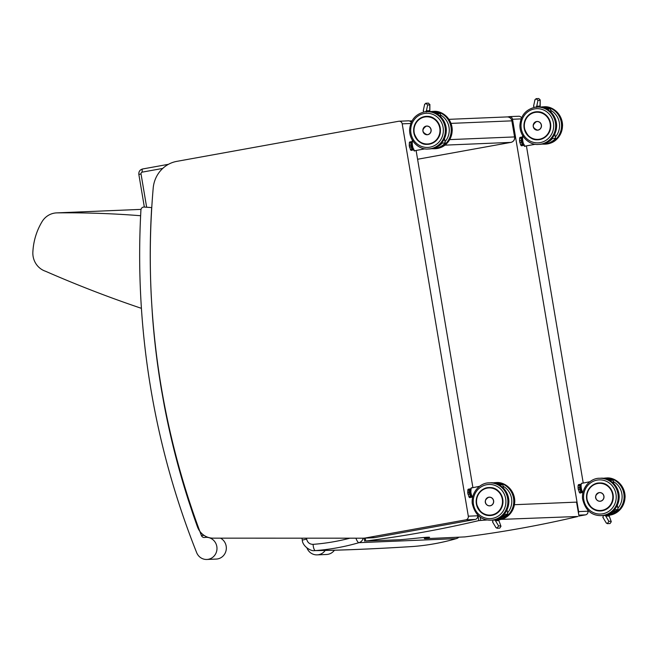 <?xml version="1.0" encoding="UTF-8"?>
<svg xmlns="http://www.w3.org/2000/svg" width="658" height="658" viewBox="0 0 658 658"><rect width="100%" height="100%" fill="white"/><g stroke="black" fill="none" stroke-linecap="round" stroke-linejoin="round"><path stroke-width="0.99" d="M521.539 117.889A3.167 3.019 -92.4 0 0 518.759 116.244L509.415 116.631A3.167 3.019 87.6 0 1 512.524 119.254L578.621 511.595A3.167 3.019 87.6 0 1 578.497 513.199M507.655 116.927L509.021 116.68A3.167 3.019 87.6 0 1 509.415 116.631M526.416 145.87L583.21 482.923M587.808 510.221L587.972 511.208L578.621 511.595M578.818 515.14L585.521 514.86A3.167 3.019 -92.4 0 0 587.972 511.208M585.521 514.86L578.974 516.045M411.217 122.47A3.167 3.019 -92.4 0 0 408.445 120.833L399.093 121.22A3.167 3.019 87.6 0 1 402.202 123.844L468.307 516.185A3.167 3.019 87.6 0 1 465.856 519.836L365.708 537.931A17.396 16.614 87.6 0 1 363.537 538.178A17.396 16.614 87.6 0 1 362.879 538.186L213.069 538.154A17.396 16.614 87.6 0 1 197.466 526.852A763.839 729.648 87.6 0 1 193.016 514.202L188.27 499.866A763.839 729.648 87.6 0 1 164.229 405.196L161.358 389.133A763.839 729.648 87.6 0 1 152.426 315.1L151.299 296.898A763.839 729.648 87.6 0 1 153.191 188.18A30.046 28.705 87.6 0 1 176.796 161.366L398.699 121.261A3.167 3.019 87.6 0 1 399.093 121.22M416.103 150.46L472.888 487.512M477.486 514.811L477.659 515.79L468.307 516.185M465.856 519.836L475.208 519.45A3.167 3.019 -92.4 0 0 477.659 515.79M475.208 519.45L375.052 537.545A17.396 16.614 87.6 0 1 372.889 537.783L363.537 538.178M140.631 215.734A1009.421 964.241 -92.4 0 0 57.172 212.871A18.975 18.128 -92.4 0 0 56.604 212.888A18.975 18.128 -92.4 0 0 41.709 222.264A63.193 60.363 -92.4 0 0 32.9 251.496A18.975 18.128 -92.4 0 0 45.517 271.252A1262.134 1205.637 -92.4 0 0 141.412 308.339M501.215 519.384L577.913 516.481A1203.49 1149.616 87.6 0 1 464.844 536.912L425.71 538.672L424.426 538.622L424.229 537.454M514.482 504.702L576.556 502.128L578.991 516.16L576.556 502.128M425.71 538.672C423.752 538.746 424.048 538.557 426.614 538.08C433.178 536.731 428.218 536.936 411.727 538.696L400.006 539.741L365.741 541.032A1203.49 1149.616 -92.4 0 0 478.818 520.601L487.208 519.96M364.705 541.205L364.121 538.154M426.483 537.29L426.614 538.08L429.616 537.298M349.933 538.186A226.747 216.597 87.6 0 1 313.068 544.355A6.325 1.867 85.7 0 0 315.388 550.59A233.055 222.725 -92.3 0 0 358.98 542.677A6.325 1.818 -106.2 0 1 355.929 538.186M313.068 544.355C309.663 544.314 307.525 542.57 306.653 539.124L302.285 540.095C302.474 546.23 311.037 551.56 314.656 550.623L315.388 550.59A2968.764 114.558 -9.5 0 0 412.805 546.51L412.508 546.535M458.56 537.298A6.325 6.037 88.7 0 1 456.183 538.647L358.98 542.677A6.325 6.045 -93.4 0 0 363.183 538.186M456.183 538.647A233.055 222.519 87.6 0 1 412.805 546.51A6.325 1.867 -94.3 0 1 412.813 546.51A6.325 1.867 -94.3 0 1 412.805 546.51C427.568 545.392 442.077 542.768 456.323 538.631A6.325 1.818 -106.2 0 1 456.183 538.647M456.471 538.557A6.325 1.818 -106.2 0 1 456.323 538.631A6.325 6.325 0 0 0 458.749 537.298M606.503 515.041L607.038 516.152L605.516 515.288A1.579 1.513 87.6 0 0 605.376 515.288L604.266 515.337M607.556 515.198L609.111 515.666L611.282 521.72L610.056 523.538L607.309 523.653L606.199 522.765M611.043 521.268L608.897 521.358L607.309 523.653M607.038 516.152L604.102 515.362M603.213 515.477L603.123 517.607M614.588 509.473L615.041 509.728L614.917 509.078M609.711 480.48L613.166 480.134L613.643 483.416M617.895 509.498L615.041 509.728A18.556 17.725 -92.4 0 1 604.891 515.214M612.985 480.34L613.659 483.433M607.49 515.066A18.556 17.725 -92.4 0 0 608.749 514.795L607.309 514.852A18.556 17.725 87.6 0 1 604.496 515.321M597.217 493.508A4.367 4.17 87.6 0 1 604.003 496.741A4.367 4.17 87.6 0 1 597.513 500.532M579.928 487.652L578.185 487.882L578.209 485.555L579.698 485.283L579.673 487.619A4.458 1.308 79.8 0 0 579.978 489.462L580.767 491.806L579.279 492.069L578.489 489.733L580.208 489.363A4.261 1.25 -100.2 0 1 579.928 487.652L579.698 485.283A4.458 1.308 79.8 0 1 580.027 484.362L578.547 484.633A4.458 1.308 -100.2 0 0 578.209 485.555L578.069 487.932L578.086 485.67M579.953 485.374A4.261 1.25 -100.2 0 1 580.257 484.527L580.998 484.535M581.055 484.535L580.101 484.362M582.437 492.398A4.261 1.25 -100.2 0 1 582.363 492.513L581.401 492.727A4.458 1.308 79.8 0 1 580.767 491.806L580.208 489.363M580.965 484.765L580.94 484.757A3.907 1.143 79.8 0 0 580.66 484.666A3.907 1.143 79.8 0 0 580.266 489.157A3.907 1.143 79.8 0 0 582.281 492.168L582.297 492.151M578.069 487.989L578.185 487.882A4.458 1.308 -100.2 0 0 578.489 489.733L578.349 489.692A4.261 1.25 79.8 0 1 578.069 487.989M579.764 492.957L579.279 492.069A4.458 1.308 -100.2 0 0 579.92 492.998L579.706 492.834A4.261 1.25 79.8 0 1 579.163 492.061M536.788 107.41L537.948 106.127L537.849 107.048M535.818 107.18L536.739 106.177L537.973 100.403L536.081 98.651L534.97 100.032M537.973 100.403L540.119 100.32L538.877 98.535L536.081 98.651M533.737 105.798L534.033 107.476M538.877 106.086L540.086 106.037L539.988 107.073M550.442 109.146L551.1 112.222L550.639 108.948L547.538 109.063A18.556 17.725 -92.4 0 0 540.818 107.164M555.352 138.303L552.506 138.534L552.375 137.884M552.054 138.27L552.506 138.534A18.556 17.725 -92.4 0 1 542.348 144.02M547.168 109.286L547.604 109.499M534.156 122.947A4.367 4.17 87.6 0 1 541.476 125.637A4.367 4.17 87.6 0 1 534.403 128.927M523.933 145.155A4.261 1.25 -100.2 0 1 523.858 145.27L522.896 145.492A4.458 1.308 79.8 0 1 522.263 144.563L520.774 144.826L519.985 142.49L521.473 142.218L522.263 144.563L521.473 142.218A4.458 1.308 79.8 0 1 521.169 140.376L519.68 140.639L519.705 138.312L521.194 138.04L521.424 140.409L521.194 138.04A4.458 1.308 79.8 0 1 521.523 137.119L520.042 137.39A4.458 1.308 -100.2 0 0 519.705 138.312L519.565 140.697M521.449 138.131A4.261 1.25 -100.2 0 1 521.753 137.283L522.493 137.292M522.551 137.292L521.588 137.127M522.452 137.53L522.436 137.514A3.907 1.143 79.8 0 0 521.58 140.878A3.907 1.143 79.8 0 0 523.455 145.13A3.907 1.143 79.8 0 0 523.776 144.924L523.793 144.908M519.565 140.746L519.68 140.639A4.458 1.308 -100.2 0 0 519.985 142.49L519.845 142.457A4.261 1.25 79.8 0 1 519.565 140.746M519.853 142.49L520.774 144.826A4.458 1.308 -100.2 0 0 521.407 145.755L521.202 145.599A4.261 1.25 79.8 0 1 520.659 144.818M496.181 519.623L496.716 520.741L495.194 519.878A1.579 1.513 87.6 0 0 495.063 519.878L493.952 519.919M497.407 520.215L497.037 519.442M497.234 519.787L498.789 520.256L500.968 526.31L499.743 528.127L496.996 528.242L495.877 527.354M500.722 525.857L498.583 525.948L496.996 528.242M496.716 520.741L493.78 519.952M492.891 520.067L492.801 522.197M504.275 514.054L504.727 514.317L504.604 513.668M499.389 485.069L502.844 484.724L503.329 488.006M507.573 514.087L504.727 514.317A18.556 17.725 -92.4 0 1 494.577 519.804M502.663 484.93L502.844 484.724A18.556 17.725 87.6 0 0 494.224 482.791L502.86 484.724L503.345 488.022M497.177 519.655A18.556 17.725 -92.4 0 0 498.435 519.384L496.987 519.442A18.556 17.725 87.6 0 1 494.174 519.91M493.508 519.952L498.402 519.384M486.904 498.098A4.367 4.17 87.6 0 1 493.681 501.33A4.367 4.17 87.6 0 1 487.2 505.122M469.606 492.242L467.871 492.472L467.896 490.144L469.376 489.873L469.351 492.2A4.458 1.308 79.8 0 0 469.656 494.051L470.445 496.387L468.965 496.658L468.175 494.322L469.886 493.944A4.261 1.25 -100.2 0 1 469.606 492.242L469.376 489.873A4.458 1.308 79.8 0 1 469.713 488.952L468.225 489.223A4.458 1.308 -100.2 0 0 467.896 490.144L467.748 492.521M469.631 489.963A4.261 1.25 -100.2 0 1 469.935 489.116L470.684 489.124M470.733 489.124L469.779 488.952M472.115 496.979A4.261 1.25 -100.2 0 1 472.041 497.094L471.087 497.316A4.458 1.308 79.8 0 1 470.445 496.387L469.886 493.944M470.643 489.355L470.626 489.346A3.907 1.143 79.8 0 0 470.338 489.256A3.907 1.143 79.8 0 0 469.952 493.747A3.907 1.143 79.8 0 0 471.959 496.757L471.975 496.741M467.748 492.579L467.871 492.472A4.458 1.308 -100.2 0 0 468.175 494.322L468.027 494.281A4.261 1.25 79.8 0 1 467.748 492.579M469.45 497.547L468.965 496.658A4.458 1.308 -100.2 0 0 469.598 497.588L469.393 497.423A4.261 1.25 79.8 0 1 468.841 496.65M426.474 111.992L427.634 110.709L427.527 111.638M425.504 111.761L426.417 110.758L427.659 104.992L425.767 103.24L424.657 104.622M427.659 104.992L429.797 104.902L428.564 103.125L425.767 103.24M423.415 110.388L423.711 112.066M428.555 110.676L429.773 110.618L429.674 111.663M440.12 113.735L440.786 116.803M445.038 142.885L442.184 143.123L442.061 142.473M436.854 113.867L440.301 113.53A18.556 17.725 87.6 0 0 431.681 111.589L440.317 113.53L440.802 116.82M441.732 142.86L442.184 143.123A18.556 17.725 -92.4 0 1 432.035 148.609M423.834 127.537A4.367 4.17 87.6 0 1 431.155 130.226A4.367 4.17 87.6 0 1 424.089 133.516M413.611 149.736A4.261 1.25 -100.2 0 1 413.537 149.851L412.574 150.073A4.458 1.308 79.8 0 1 411.941 149.152L410.46 149.415L409.671 147.079L411.151 146.808L411.941 149.152L411.151 146.808A4.458 1.308 79.8 0 1 410.847 144.966L409.366 145.229L409.391 142.901L410.872 142.63L411.102 144.999L410.872 142.63A4.458 1.308 79.8 0 1 411.209 141.709L409.72 141.98A4.458 1.308 -100.2 0 0 409.391 142.901L409.243 145.278L409.613 142.046M411.127 142.72A4.261 1.25 -100.2 0 1 411.431 141.873L412.179 141.881M412.229 141.881L411.275 141.709M412.138 142.112L412.114 142.103A3.907 1.143 79.8 0 0 411.266 145.467A3.907 1.143 79.8 0 0 413.134 149.711A3.907 1.143 79.8 0 0 413.454 149.514L413.471 149.498M409.243 145.336L409.366 145.229A4.458 1.308 -100.2 0 0 409.671 147.079L409.523 147.038A4.261 1.25 79.8 0 1 409.243 145.336M409.235 145.311L410.46 149.415A4.458 1.308 -100.2 0 0 411.094 150.345L410.888 150.18A4.261 1.25 79.8 0 1 410.337 149.407M334.453 550.22A11.071 10.577 87.6 0 1 326.533 554.488L317.189 554.875A11.071 10.577 -92.4 0 0 325.225 550.442M306.949 547.991A770.37 735.891 -92.4 0 0 306.982 548.081A11.071 10.577 -92.4 0 0 317.189 554.875M220.529 538.154A11.071 10.577 87.6 0 1 226.097 550.392A11.071 10.577 87.6 0 1 216.219 559.078L206.867 559.465A11.071 10.577 -92.4 0 0 216.976 547.966A11.071 10.577 -92.4 0 0 205.946 537.339A11.071 10.577 -92.4 0 0 204.696 537.471A3.167 3.019 87.6 0 1 201.397 535.505A759.299 725.313 87.6 0 1 151.669 207.583L144.135 207.056A3.167 3.019 -92.4 0 0 140.927 210.017A770.37 735.891 -92.4 0 0 196.668 552.662A11.071 10.577 -92.4 0 0 206.867 559.465M512.524 119.254L521.128 118.901M402.202 123.844L410.806 123.482M365.708 537.931L375.052 537.545M57.172 212.871L141.026 209.384L56.604 212.888M449.751 139.611L514.696 136.922L511.85 120.85L514.556 136.913A4.746 4.532 87.6 0 1 510.879 142.391A3.167 0.929 -100.2 0 1 510.879 142.391L417.583 159.252M511.99 120.866C511.373 118.341 509.769 117.025 507.186 116.918A4.746 4.532 87.6 0 1 511.85 120.85L451.043 123.383M444.94 145.138L510.879 142.391L417.583 159.261M411.316 122.265A4.746 4.532 -92.4 0 0 410.765 121.82M146.594 206.941L141.034 173.951L138.846 174.436C138.632 171.582 139.891 169.756 142.63 168.974L168.481 164.303L142.671 168.966A3.167 0.929 -100.2 0 0 142.63 168.974A3.167 0.929 -100.2 0 0 142.26 172.125L162.74 168.423M141.034 173.951A1.579 1.513 87.6 0 1 142.26 172.125M480.233 517.122L480.759 520.231M365.248 538.104L365.741 541.032M477.914 515.23L478.818 520.601M302.285 540.095L301.956 538.178M306.653 539.124L306.488 538.178M613.396 481.623A17.1 16.335 87.6 0 1 617.887 508.247M608.683 515.214A18.679 17.84 -92.4 0 0 609.349 515.107A18.679 17.84 -92.4 0 0 623.99 494.734A18.679 17.84 -92.4 0 0 605.475 478.029L603.386 478.251M610.287 515.066A18.679 17.84 87.6 0 1 608.798 515.263L610.303 515.066A18.679 17.84 87.6 0 0 624.927 494.693A18.679 17.84 87.6 0 0 606.405 477.996C614.399 477.009 625.042 484.625 625.1 496.905C624.36 506.652 619.425 512.705 610.303 515.066M608.897 521.358L605.821 516.201M609.176 516.069L607.959 516.119M614.621 509.629A18.235 17.421 87.6 0 1 611.71 512.138M610.139 480.694L610.081 480.266A18.556 17.725 -92.4 0 0 603.361 478.358M617.311 505.328L618.125 509.605A18.556 17.725 87.6 0 1 607.531 515.148L618.142 509.596L617.327 505.303M604.546 478.202A18.556 17.725 87.6 0 1 613.166 480.134L604.546 478.202L602.621 478.284M582.881 492.76A5.165 1.513 -100.2 0 1 581.162 487.167A5.165 1.513 -100.2 0 1 581.927 483.153A5.165 1.513 -100.2 0 1 581.985 483.153M581.409 483.679A4.853 1.423 79.8 0 0 581.088 488.195A4.853 1.423 79.8 0 0 582.865 492.85M608.411 514.811A18.49 17.659 87.6 0 1 607.466 515M599.973 492.554L599.093 492.628A4.351 4.154 -92.4 0 0 599.997 501.264A4.351 4.154 -92.4 0 0 603.97 496.749A4.351 4.154 -92.4 0 0 599.093 492.628C592.2 496.453 597.02 501.618 599.997 501.264L600.335 501.256M599.084 492.694A4.285 4.096 87.6 0 1 603.649 498.402A4.285 4.096 87.6 0 1 596.658 499.661A4.285 4.096 87.6 0 1 599.084 492.694M601.412 510.904A14.024 13.399 87.6 0 1 600.836 510.871M600.499 510.888L602.235 510.69C620.379 505.862 613.355 481.45 599.339 483.038A13.933 13.308 87.6 0 1 613.149 495.499A13.933 13.308 87.6 0 1 602.235 510.69A13.933 13.308 87.6 0 1 600.499 510.888A13.933 13.308 87.6 0 1 587.66 491.477M602.218 510.781A14.024 13.399 -92.4 0 0 610.155 487.989A14.024 13.399 -92.4 0 0 587.306 492.118A14.024 13.399 -92.4 0 0 602.218 510.781M602.728 513.808A17.1 16.335 87.6 0 1 584.543 491.057A17.1 16.335 87.6 0 1 612.401 486.015A17.1 16.335 87.6 0 1 602.728 513.808M603.46 515.346A18.679 17.84 -92.4 0 0 618.101 494.98A18.679 17.84 -92.4 0 0 599.586 478.276C591.542 477.955 581.565 486.426 582.527 498.674C585.168 510.04 591.369 515.683 601.132 515.609A18.679 17.84 -92.4 0 0 603.46 515.346M604.398 515.313A18.679 17.84 87.6 0 1 602.07 515.568L604.414 515.304A18.679 17.84 87.6 0 0 619.038 494.939A18.679 17.84 87.6 0 0 600.515 478.243C608.51 477.256 619.145 484.864 619.211 497.152C618.471 506.899 613.536 512.952 604.414 515.304M589.445 488.318A13.917 13.292 -92.4 0 0 586.837 499.282A13.917 13.292 -92.4 0 0 600.507 510.822A13.917 13.292 -92.4 0 0 613.207 496.165M587.043 499.233A13.604 12.996 87.6 0 1 604.283 484.156A13.604 12.996 87.6 0 1 608.189 507.367A13.604 12.996 87.6 0 1 587.043 499.233M581.565 492.505A4.261 1.25 -100.2 0 1 580.981 491.641M578.398 484.864A4.261 1.25 79.8 0 0 578.119 485.596M528.119 135.745A13.933 13.308 87.6 0 1 524.648 121.631A13.933 13.308 87.6 0 1 535.061 112.033A13.933 13.308 87.6 0 1 536.796 111.844C550.573 110.305 559.111 135.466 537.956 139.685M535.02 111.942A14.024 13.399 -92.4 0 0 527.091 134.742A14.024 13.399 -92.4 0 0 549.94 130.613A14.024 13.399 -92.4 0 0 535.02 111.942M534.51 108.915A17.1 16.335 87.6 0 1 552.704 131.674A17.1 16.335 87.6 0 1 524.837 136.708A17.1 16.335 87.6 0 1 534.51 108.915M539.527 144.373C549.265 143.641 554.982 137.506 556.668 125.958C556.61 113.669 545.967 106.053 537.981 107.04A18.679 17.84 87.6 0 1 556.586 124.962A18.679 17.84 87.6 0 1 539.527 144.373L538.598 144.406A18.679 17.84 -92.4 0 0 555.648 125.004A18.679 17.84 -92.4 0 0 537.043 107.081A18.679 17.84 -92.4 0 0 534.715 107.336C525.577 109.697 520.643 115.75 519.902 125.497C519.968 137.777 530.603 145.393 538.598 144.406M540.119 100.32L540.086 106.037M536.739 106.177L537.948 106.127M554.784 134.109L555.599 138.402A18.556 17.725 87.6 0 1 543.541 144.077C548.27 143.814 552.284 141.922 555.599 138.402L554.768 134.133M542.003 107.007A18.556 17.725 87.6 0 1 550.623 108.94L540.078 107.081M552.078 138.435A18.235 17.421 87.6 0 1 549.167 140.944M523.423 135.91C520.988 133.87 523.669 148.798 525.257 146.084A5.165 1.513 -100.2 0 1 525.199 146.092A5.165 1.513 -100.2 0 1 522.978 141.922A5.165 1.513 -100.2 0 1 523.02 136.222M522.904 136.436A4.853 1.423 79.8 0 0 522.641 141.306A4.853 1.423 79.8 0 0 524.591 145.772M537.487 121.45L536.566 121.524A4.351 4.154 -92.4 0 0 537.471 130.152A4.351 4.154 -92.4 0 0 541.444 125.637A4.351 4.154 -92.4 0 0 536.566 121.524C531.87 124.954 532.174 127.833 537.471 130.152L537.849 130.144M536.558 121.59A4.285 4.096 87.6 0 1 541.123 127.29A4.285 4.096 87.6 0 1 534.14 128.557A4.285 4.096 87.6 0 1 536.558 121.59M550.853 110.421A17.1 16.335 87.6 0 1 555.344 137.053M545.416 144.127C555.163 143.395 560.871 137.259 562.557 125.711C562.5 113.423 551.856 105.815 543.87 106.802A18.679 17.84 87.6 0 1 562.475 124.724A18.679 17.84 87.6 0 1 545.416 144.127L544.487 144.168A18.679 17.84 -92.4 0 0 561.537 124.757A18.679 17.84 -92.4 0 0 542.932 106.835A18.679 17.84 -92.4 0 0 540.851 107.048M550.178 121.993A13.917 13.292 -92.4 0 0 536.829 111.901A13.917 13.292 -92.4 0 0 524.311 128.17A13.917 13.292 -92.4 0 0 529.797 137.193M524.516 128.121A13.604 12.996 87.6 0 1 541.756 113.044A13.604 12.996 87.6 0 1 545.663 136.264A13.604 12.996 87.6 0 1 524.516 128.121M523.061 145.262A4.261 1.25 -100.2 0 1 522.468 144.406M521.704 142.12A4.261 1.25 -100.2 0 1 521.424 140.409M519.894 137.621A4.261 1.25 79.8 0 0 519.606 138.353M503.074 486.204A17.1 16.335 87.6 0 1 507.565 512.837M498.361 519.795A18.679 17.84 -92.4 0 0 499.035 519.688A18.679 17.84 -92.4 0 0 513.668 499.323A18.679 17.84 -92.4 0 0 495.153 482.618L493.064 482.832M499.965 519.655A18.679 17.84 87.6 0 1 498.476 519.853L499.99 519.647C509.111 517.295 514.038 511.241 514.778 501.495C514.721 489.207 504.077 481.59 496.091 482.585A18.679 17.84 87.6 0 1 514.605 499.282A18.679 17.84 87.6 0 1 499.965 519.655M498.583 525.948L495.507 520.791M498.854 520.651L497.645 520.7M504.308 514.219A18.235 17.421 87.6 0 1 501.388 516.727M499.825 485.283L499.759 484.847A18.556 17.725 -92.4 0 0 493.039 482.947M506.997 509.917L507.811 514.186A18.556 17.725 87.6 0 1 497.209 519.738L507.82 514.186L507.005 509.892M472.567 497.349A5.165 1.513 -100.2 0 1 470.848 491.756A5.165 1.513 -100.2 0 1 471.605 487.743A5.165 1.513 -100.2 0 1 471.671 487.734M471.095 488.269A4.853 1.423 79.8 0 0 470.766 492.784A4.853 1.423 79.8 0 0 472.543 497.44M498.09 519.392A18.49 17.659 87.6 0 1 497.144 519.59M489.659 497.144L488.779 497.218A4.351 4.154 -92.4 0 0 489.684 505.854A4.351 4.154 -92.4 0 0 493.656 501.33A4.351 4.154 -92.4 0 0 488.779 497.218C481.886 501.042 486.706 506.199 489.684 505.854L490.013 505.837M488.771 497.284A4.285 4.096 87.6 0 1 493.335 502.992A4.285 4.096 87.6 0 1 486.344 504.25A4.285 4.096 87.6 0 1 488.771 497.284M491.09 515.485A14.024 13.399 87.6 0 1 490.523 515.461M490.177 515.469L491.913 515.28C510.057 510.452 503.041 486.04 489.026 487.627A13.933 13.308 87.6 0 1 502.835 500.08A13.933 13.308 87.6 0 1 491.913 515.28A13.933 13.308 87.6 0 1 490.177 515.469A13.933 13.308 87.6 0 1 477.338 496.066M491.904 515.37A14.024 13.399 -92.4 0 0 499.833 492.571A14.024 13.399 -92.4 0 0 476.984 496.708A14.024 13.399 -92.4 0 0 491.904 515.37M492.414 518.397A17.1 16.335 87.6 0 1 474.221 495.639A17.1 16.335 87.6 0 1 502.087 490.605A17.1 16.335 87.6 0 1 492.414 518.397M493.146 519.935A18.679 17.84 -92.4 0 0 507.779 499.57A18.679 17.84 -92.4 0 0 489.264 482.865C481.22 482.544 471.251 491.016 472.205 503.263C474.846 514.63 481.056 520.272 490.819 520.19A18.679 17.84 -92.4 0 0 493.146 519.935M494.076 519.894A18.679 17.84 87.6 0 1 491.756 520.157L494.1 519.894C503.222 517.533 508.149 511.488 508.889 501.741C508.831 489.453 498.188 481.837 490.202 482.824A18.679 17.84 87.6 0 1 508.716 499.529A18.679 17.84 87.6 0 1 494.076 519.894M479.123 492.908A13.917 13.292 -92.4 0 0 476.524 503.864A13.917 13.292 -92.4 0 0 490.194 515.403A13.917 13.292 -92.4 0 0 502.885 500.754M476.721 503.814A13.604 12.996 87.6 0 1 493.961 488.746A13.604 12.996 87.6 0 1 497.876 511.957A13.604 12.996 87.6 0 1 476.721 503.814M471.243 497.086A4.261 1.25 -100.2 0 1 470.659 496.231M468.085 489.453A4.261 1.25 79.8 0 0 467.797 490.185M417.805 140.327A13.933 13.308 87.6 0 1 414.326 126.221A13.933 13.308 87.6 0 1 424.747 116.622A13.933 13.308 87.6 0 1 426.483 116.425C440.251 114.895 448.797 140.055 427.634 144.275M424.706 116.532A14.024 13.399 -92.4 0 0 416.769 139.323A14.024 13.399 -92.4 0 0 439.626 135.194A14.024 13.399 -92.4 0 0 424.706 116.532M424.196 113.505A17.1 16.335 87.6 0 1 442.382 136.255A17.1 16.335 87.6 0 1 414.524 141.297A17.1 16.335 87.6 0 1 424.196 113.505M429.213 148.955C438.952 148.231 444.668 142.087 446.354 130.539C446.288 118.259 435.645 110.643 427.659 111.63A18.679 17.84 87.6 0 1 446.264 129.552A18.679 17.84 87.6 0 1 429.213 148.955L428.276 148.996A18.679 17.84 -92.4 0 0 445.326 129.593A18.679 17.84 -92.4 0 0 426.721 111.671A18.679 17.84 -92.4 0 0 424.402 111.926M429.797 104.902L429.773 110.618M426.417 110.758L427.634 110.709M444.454 138.723L445.269 142.992A18.556 17.725 87.6 0 1 433.227 148.667C437.948 148.395 441.97 146.504 445.285 142.992L444.463 138.698M437.282 114.081L437.216 113.653A18.556 17.725 -92.4 0 0 430.505 111.745M441.765 143.025A18.235 17.421 87.6 0 1 438.845 145.533M413.101 140.499C410.666 138.46 413.347 153.388 414.943 150.674A5.165 1.513 -100.2 0 1 414.877 150.674A5.165 1.513 -100.2 0 1 412.665 146.512A5.165 1.513 -100.2 0 1 412.706 140.812M412.582 141.026A4.853 1.423 79.8 0 0 412.327 145.895A4.853 1.423 79.8 0 0 414.269 150.361M427.165 126.04L426.252 126.114A4.351 4.154 -92.4 0 0 427.157 134.742A4.351 4.154 -92.4 0 0 431.122 130.226A4.351 4.154 -92.4 0 0 426.252 126.114C421.556 129.544 421.86 132.423 427.157 134.742L427.527 134.726M426.244 126.18A4.285 4.096 87.6 0 1 430.801 131.88A4.285 4.096 87.6 0 1 423.818 133.138A4.285 4.096 87.6 0 1 426.244 126.18M440.539 115.01A17.1 16.335 87.6 0 1 445.022 141.643M435.103 148.716C444.841 147.984 450.557 141.848 452.243 130.3C452.178 118.012 441.534 110.396 433.548 111.383A18.679 17.84 87.6 0 1 452.153 129.305A18.679 17.84 87.6 0 1 435.103 148.716L434.165 148.749A18.679 17.84 -92.4 0 0 451.215 129.346A18.679 17.84 -92.4 0 0 432.61 111.424A18.679 17.84 -92.4 0 0 430.529 111.638M439.857 126.575A13.917 13.292 -92.4 0 0 426.507 116.491A13.917 13.292 -92.4 0 0 413.997 132.76A13.917 13.292 -92.4 0 0 419.483 141.783M414.195 132.71A13.604 12.996 87.6 0 1 431.434 117.634A13.604 12.996 87.6 0 1 435.349 140.845A13.604 12.996 87.6 0 1 414.195 132.71M412.739 149.851A4.261 1.25 -100.2 0 1 412.155 148.988M411.382 146.709A4.261 1.25 -100.2 0 1 411.102 144.999M409.58 142.21A4.261 1.25 79.8 0 0 409.292 142.942M201.397 535.505L204.079 535.398M510.912 142.391C513.651 141.602 514.91 139.784 514.696 136.922M507.186 116.918L448.97 119.337M412.015 120.875L409.49 120.982M138.846 174.436L144.341 207.031M314.647 550.623C341.675 550.285 374.336 548.92 412.656 546.527L412.813 546.51M605.475 478.029L606.405 477.996M611.282 521.72L609.111 515.666M602.802 517.196L606.347 523.135M589.946 481.705L581.458 483.433L580.882 485.826L581.121 488.466L582.848 492.932M603.822 515.362L608.74 514.795M601.132 515.609L602.07 515.568M599.586 478.276L600.515 478.243M601.774 510.764L600.507 510.822C594.552 511.562 589.987 507.713 586.821 499.282C585.439 489.149 593.656 482.585 599.356 483.005M580.882 484.37L580.06 484.362M582.675 491.715L582.33 492.669M578.341 489.716L578.061 487.965M580.701 493.006L579.887 492.998M578.44 484.699L578.086 485.653M537.981 107.04L534.699 107.344M538.877 106.407L538.803 107.032M534.995 99.572L533.556 106.292M540.169 106.506L540.202 99.81M525.257 146.084L535.415 144.25M541.616 144.151L543.541 144.077M543.87 106.802L540.588 107.098M544.487 144.168L542.381 144.127M537.981 139.71C532.026 140.45 527.461 136.609 524.294 128.17C522.913 118.045 531.129 111.473 536.829 111.901L538.063 111.852M523.817 145.426L524.171 144.472M522.37 137.127L521.555 137.119M520.618 144.776L519.549 140.722L519.927 137.456M520.618 144.785L521.259 145.714M522.189 145.763L521.375 145.763M495.153 482.618L496.091 482.585M497.07 519.442L497.547 520.437M500.968 526.31L498.789 520.256M492.488 521.786L496.025 527.724M479.624 486.295L471.136 488.022L470.799 493.056L472.526 497.522M494.224 482.791L492.299 482.865M490.819 520.19L491.756 520.157M489.264 482.865L490.202 482.824M491.46 515.354L490.194 515.403C484.23 516.143 479.666 512.302 476.507 503.864C475.117 493.739 483.342 487.175 489.034 487.594M470.56 488.96L469.746 488.952M472.362 496.305L472.008 497.259M468.027 494.306L468.118 489.289M470.38 497.596L469.565 497.588M427.659 111.63L424.377 111.926C415.256 114.286 410.329 120.34 409.589 130.087C409.646 142.367 420.289 149.983 428.276 148.996M428.555 110.996L428.49 111.613M424.681 104.153L423.234 110.881M429.847 111.095L429.88 104.4M414.943 150.674L425.101 148.831M431.303 148.741L433.227 148.667M429.756 111.671L431.681 111.589M433.548 111.383L430.274 111.687M434.165 148.749L432.067 148.708M427.667 144.299C421.704 145.04 417.139 141.19 413.981 132.76C412.591 122.635 420.816 116.063 426.507 116.491L427.741 116.441M413.504 150.016L413.857 149.062M412.056 141.717L411.242 141.709M410.946 150.304L409.523 147.063M411.875 150.353L411.061 150.345M207.821 537.265L205.946 537.339"/></g></svg>
